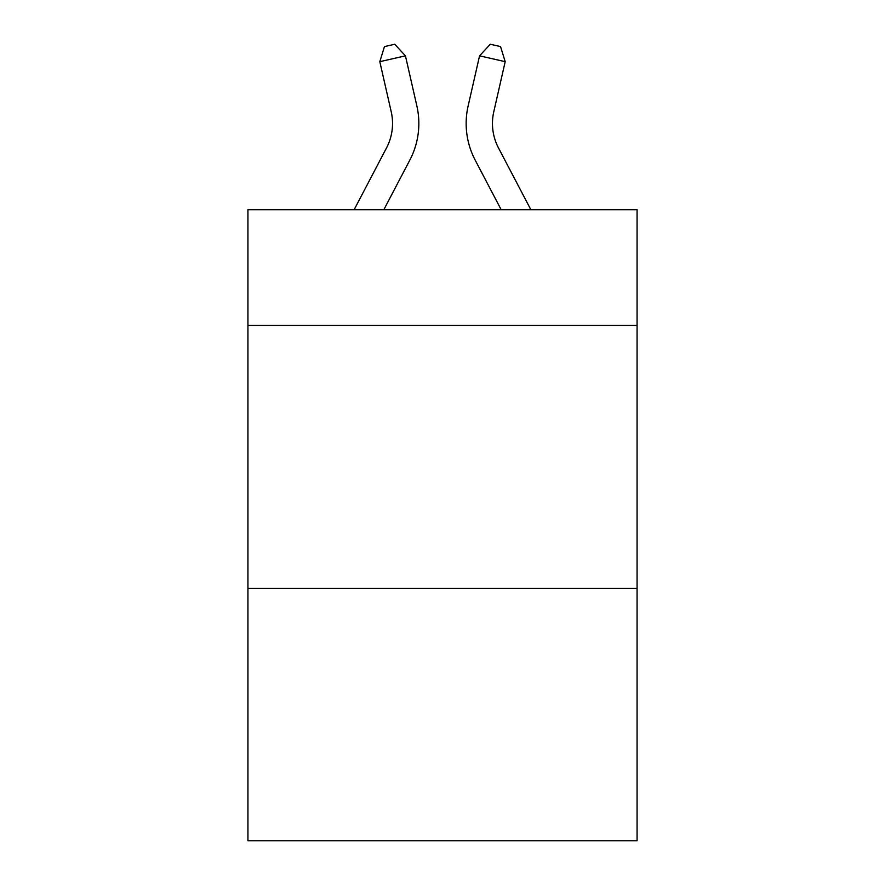 <?xml version="1.0" encoding="UTF-8"?>
<svg xmlns="http://www.w3.org/2000/svg" width="885" height="885" viewBox="0 0 885 885"><rect width="100%" height="100%" fill="white"/><g stroke="black" fill="none" stroke-linecap="round" stroke-linejoin="round"><path stroke-width="1.33" d="M637.067 325.415L637.067 209.723L247.933 209.723L247.933 325.415L637.067 325.415L637.067 840.75L247.933 840.75L247.933 325.415M637.067 588.337L247.933 588.337M354.144 209.723L386.535 147.883A52.591 52.591 -56.4 0 0 391.225 111.798L379.809 61.673L384.455 46.584L394.71 44.25L405.441 55.832L416.868 105.957A78.876 78.876 138.5 0 1 409.832 160.085L383.824 209.723L409.832 160.085M530.856 209.723L498.465 147.883A52.591 52.591 56.4 0 1 493.775 111.798L505.191 61.673L479.559 55.832L468.132 105.957A78.876 78.876 -138.5 0 0 475.168 160.085L501.175 209.723L475.168 160.085M386.535 147.883A52.591 52.591 -41.5 0 0 391.225 111.798A52.591 52.591 -41.5 0 1 386.535 147.883A52.591 52.591 -41.5 0 0 391.225 111.798A52.591 52.591 -41.5 0 1 386.535 147.883A52.591 52.591 -41.5 0 0 391.225 111.798A52.591 52.591 -41.5 0 1 386.535 147.883A52.591 52.591 -41.5 0 0 391.225 111.798A52.591 52.591 -41.5 0 1 386.535 147.883A52.591 52.591 -41.5 0 0 391.225 111.798M379.809 61.673L405.441 55.832L416.868 105.957M498.465 147.883A52.591 52.591 41.5 0 1 493.775 111.798A52.591 52.591 41.5 0 0 498.465 147.883A52.591 52.591 41.5 0 1 493.775 111.798A52.591 52.591 41.5 0 0 498.465 147.883A52.591 52.591 41.5 0 1 493.775 111.798A52.591 52.591 41.5 0 0 498.465 147.883A52.591 52.591 41.5 0 1 493.775 111.798A52.591 52.591 41.5 0 0 498.465 147.883A52.591 52.591 41.5 0 1 493.775 111.798M505.191 61.673L500.545 46.584L490.29 44.25L479.559 55.832L468.132 105.957"/></g></svg>
